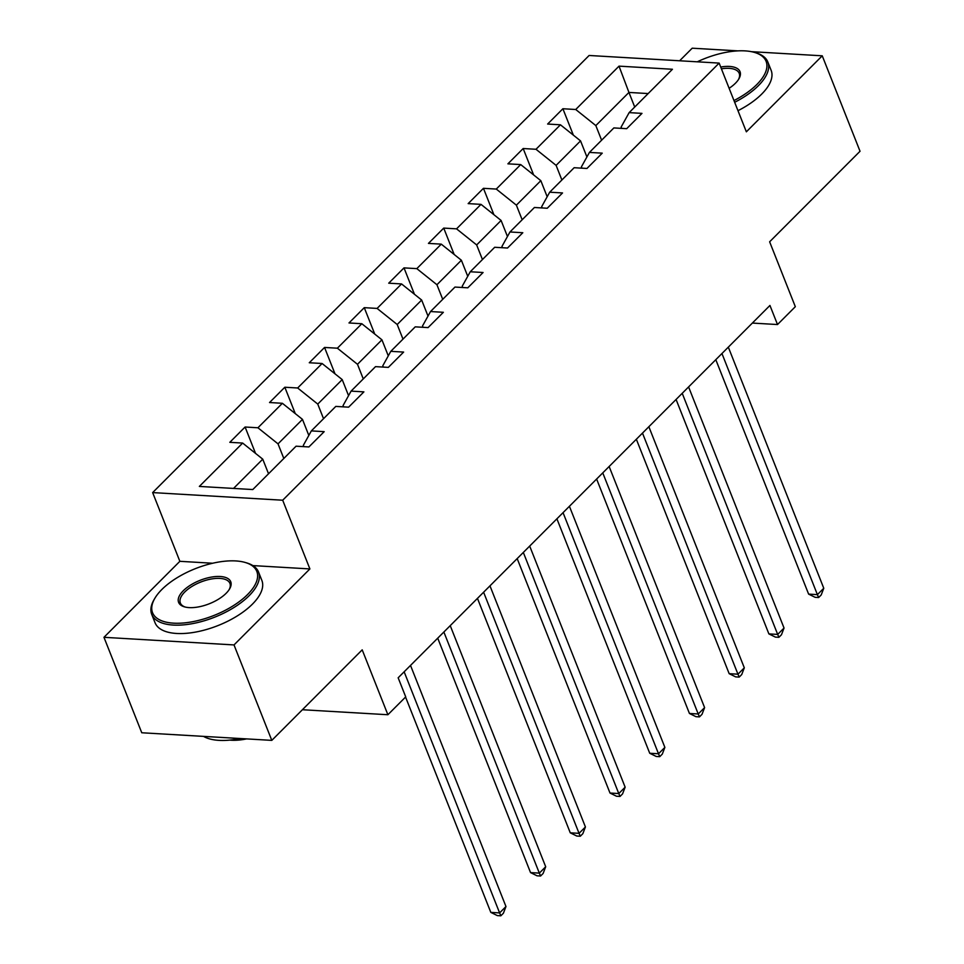 <?xml version="1.0" encoding="UTF-8"?>
<svg xmlns="http://www.w3.org/2000/svg" width="964" height="964" viewBox="0 0 964 964"><rect width="100%" height="100%" fill="white"/><g stroke="black" fill="none" stroke-linecap="round" stroke-linejoin="round"><path stroke-width="1.45" d="M103.967 637.312L141.756 732.761L271.8 740.376L234.011 644.928L309.89 568.929L282.693 500.22L152.649 492.592L179.858 561.313L103.967 637.312L234.011 644.928M282.693 500.22L719.144 63.094L589.112 55.478L152.649 492.592M737.87 50.875L692.2 48.2L679.632 60.78M719.144 63.094L746.353 131.815L822.244 55.816L751.426 51.67M822.244 55.816L860.033 151.264L769.634 241.795L795.324 306.697L777.502 324.543L769.947 305.455L398.156 677.8L405.724 696.888L387.889 714.734L362.199 649.844L271.8 740.376M619.021 66.142L575.725 109.498L562.892 108.739L547.624 124.043L560.446 124.802L535.996 149.275L523.175 148.528L507.895 163.832L520.717 164.579L496.279 189.065L483.446 188.317L468.167 203.609L481 204.368L456.55 228.842L443.729 228.094L428.45 243.398L441.271 244.145L416.822 268.631L404 267.884L388.721 283.187L401.554 283.934L377.105 308.42L364.272 307.661L348.992 322.964L361.825 323.723L337.376 348.197L324.555 347.45L309.275 362.753L322.097 363.5L297.659 387.986L284.826 387.239L269.546 402.53L282.38 403.289L257.93 427.775L245.097 427.016L229.818 442.319L242.651 443.066L199.355 486.422L252.785 489.555L296.069 446.199L308.902 446.947L324.181 431.655L311.348 430.896L335.797 406.41L348.619 407.169L363.898 391.866L351.077 391.119L375.526 366.633L388.347 367.38L403.627 352.077L390.794 351.33L415.243 326.844L428.076 327.603L443.356 312.3L430.522 311.541L454.972 287.067L467.793 287.814L483.072 272.511L470.251 271.764L494.689 247.278L507.522 248.025L522.801 232.734L509.968 231.975L534.418 207.489L547.251 208.248L562.53 192.945L549.697 192.198L574.146 167.712L586.968 168.459L602.247 153.155L589.426 152.408L613.863 127.923L626.696 128.682L641.976 113.378L629.143 112.619L672.438 69.263L619.021 66.142L628.938 92.436L595.824 125.585L601.608 140.202M311.348 430.896L303.335 445.344L303.853 446.657M283.814 458.478L278.03 443.862L302.479 419.376L308.829 435.439M257.93 427.775L278.03 443.862M282.38 403.289L302.479 419.376M351.077 391.119L343.064 405.567L343.582 406.868M323.543 418.689L317.759 404.085L342.208 379.599L348.558 395.65M297.659 387.986L317.759 404.085M322.097 363.5L342.208 379.599M390.794 351.33L382.792 365.778L383.311 367.091M363.271 378.9L357.487 364.296L381.925 339.81L388.287 355.861M337.376 348.197L357.487 364.296M361.825 323.723L381.925 339.81M430.522 311.541L422.509 325.989L423.027 327.302M402.988 339.123L397.204 324.507L421.654 300.033L428.004 316.084M377.105 308.42L397.204 324.507M401.554 283.934L421.654 300.033M470.251 271.764L462.238 286.212L462.756 287.513M442.717 299.334L436.933 284.729L461.382 260.244L467.733 276.294M416.822 268.631L436.933 284.729M441.271 244.145L461.382 260.244M509.968 231.975L501.955 246.423L502.485 247.736M482.446 259.545L476.662 244.94L501.099 220.455L507.462 236.517M456.55 228.842L476.662 244.94M481 204.368L501.099 220.455M549.697 192.198L541.684 206.645L542.202 207.947M522.163 219.768L516.379 205.163L540.828 180.678L547.178 196.728M496.279 189.065L516.379 205.163M520.717 164.579L540.828 180.678M589.426 152.408L581.413 166.856L581.931 168.17M561.892 179.979L556.108 165.374L580.545 140.889L586.907 156.939M535.996 149.275L556.108 165.374M560.446 124.802L580.545 140.889M629.143 112.619L621.129 127.067L621.647 128.381M634.722 107.04L628.938 92.436L648.182 93.568M575.725 109.498L595.824 125.585M302.395 709.733L387.889 714.734M752.354 323.073L777.502 324.543M268.534 473.77L262.75 459.165L233.541 488.423M242.651 443.066L262.75 459.165M562.892 108.739L573.339 135.117M523.175 148.528L533.61 174.906M483.446 188.317L493.893 214.683M443.729 228.094L454.164 254.472M404 267.884L414.436 294.249M364.272 307.661L374.719 334.038M324.555 347.45L334.99 373.827M284.826 387.239L295.273 413.604M245.097 427.016L255.544 453.393M309.89 568.929L252.881 565.591M212.67 563.241L179.858 561.313M715.794 359.68L808.615 594.113L817.4 594.631L721.94 353.523M823.774 588.257L821.183 594.981L818.641 597.523L817.4 594.631L823.774 588.257L728.314 347.148M818.641 597.523L815.122 597.318L808.615 594.113M733.978 100.557A56.069 25.184 -21.6 0 0 756.848 84.507A56.069 25.184 -21.6 0 0 754.378 52.381A56.069 25.184 -21.6 0 0 697.249 61.816M754.378 52.381L755.824 52.791A57.442 25.799 158.4 0 1 767.838 61.997A57.442 25.799 158.4 0 1 758.355 85.712A57.442 25.799 158.4 0 1 734.664 102.292M720.711 67.034A28.028 12.592 158.4 0 1 738.834 78.964A28.028 12.592 158.4 0 1 735.411 83.253A28.028 12.592 158.4 0 1 729.121 88.29M767.838 61.997L771.164 70.396A57.442 25.799 158.4 0 1 761.681 94.111A57.442 25.799 158.4 0 1 737.99 110.691M738.424 79.614A26.655 11.978 -21.6 0 0 739.207 73.324A26.655 11.978 -21.6 0 0 721.409 68.818M247.555 594.559A56.069 25.184 -21.6 0 0 245.085 562.434A56.069 25.184 -21.6 0 0 161.807 589.534A56.069 25.184 -21.6 0 0 154.963 598.114A56.069 25.184 -21.6 0 0 179.81 623.214A56.069 25.184 -21.6 0 0 247.555 594.559M245.085 562.434L246.531 562.856A57.442 25.799 158.4 0 1 258.545 572.05A57.442 25.799 158.4 0 1 249.073 595.764A57.442 25.799 158.4 0 1 193.005 623.539A57.442 25.799 158.4 0 1 151.722 614.345A57.442 25.799 158.4 0 1 154.192 599.415L154.963 598.114M226.118 593.306A28.028 12.592 158.4 0 1 184.486 606.862A28.028 12.592 158.4 0 1 183.244 590.787A28.028 12.592 158.4 0 1 217.117 576.472A28.028 12.592 158.4 0 1 229.54 589.016A28.028 12.592 158.4 0 1 226.118 593.306M229.131 589.679A26.655 11.978 -21.6 0 0 229.914 583.377A26.655 11.978 -21.6 0 0 210.767 579.111A26.655 11.978 -21.6 0 0 184.751 592.004A26.655 11.978 -21.6 0 0 180.352 603.006A26.655 11.978 -21.6 0 0 185.233 607.055M258.545 572.05L261.871 580.448A57.442 25.799 158.4 0 1 252.399 604.163A57.442 25.799 158.4 0 1 196.331 631.938A57.442 25.799 158.4 0 1 155.047 622.744L151.722 614.345M246.639 738.894A41.368 18.581 158.4 0 1 229.866 740.111M240.229 738.52A57.442 25.799 158.4 0 1 203.5 736.376M676.077 399.47L768.886 633.902L777.683 634.408L682.223 393.312M784.045 628.034L781.467 634.758L778.912 637.312L777.683 634.408L784.045 628.034L688.585 386.938M778.912 637.312L775.405 637.108L768.886 633.902M636.348 439.247L729.17 673.679L737.954 674.197L642.494 433.101M744.316 667.823L741.738 674.547L739.195 677.09L737.954 674.197L744.316 667.823L648.856 426.727M739.195 677.09L735.677 676.885L729.17 673.679M596.62 479.036L689.441 713.468L698.225 713.987L602.765 472.878M704.6 707.612L702.009 714.324L699.466 716.879L698.225 713.987L704.6 707.612L609.14 466.504M699.466 716.879L695.948 716.674L689.441 713.468M556.903 518.825L649.724 753.258L658.508 753.764L563.048 512.667M664.871 747.389L662.292 754.113L659.738 756.668L658.508 753.764L664.871 747.389L569.411 506.293M659.738 756.668L656.231 756.463L649.724 753.258M517.174 558.602L609.995 793.035L618.78 793.553L523.319 552.456M625.142 787.178L622.563 793.902L620.021 796.445L618.78 793.553L625.142 787.178L529.682 546.07M620.021 796.445L616.502 796.24L609.995 793.035M477.457 598.391L570.266 832.824L579.051 833.33L483.603 592.233M585.425 826.955L582.846 833.679L580.292 836.234L579.051 833.33L585.425 826.955L489.965 585.859M580.292 836.234L576.785 836.029L570.266 832.824M437.728 638.168L530.549 872.601L539.334 873.119L443.874 632.023M545.696 866.744L543.118 873.468L540.575 876.011L539.334 873.119L545.696 866.744L450.236 625.648M540.575 876.011L537.056 875.806L530.549 872.601M405.555 697.044L490.821 912.39L499.605 912.908L404.145 671.8M505.967 906.534L503.389 913.245L500.846 915.8L499.605 912.908L505.967 906.534L410.519 665.425M500.846 915.8L497.328 915.595L490.821 912.39"/></g></svg>
